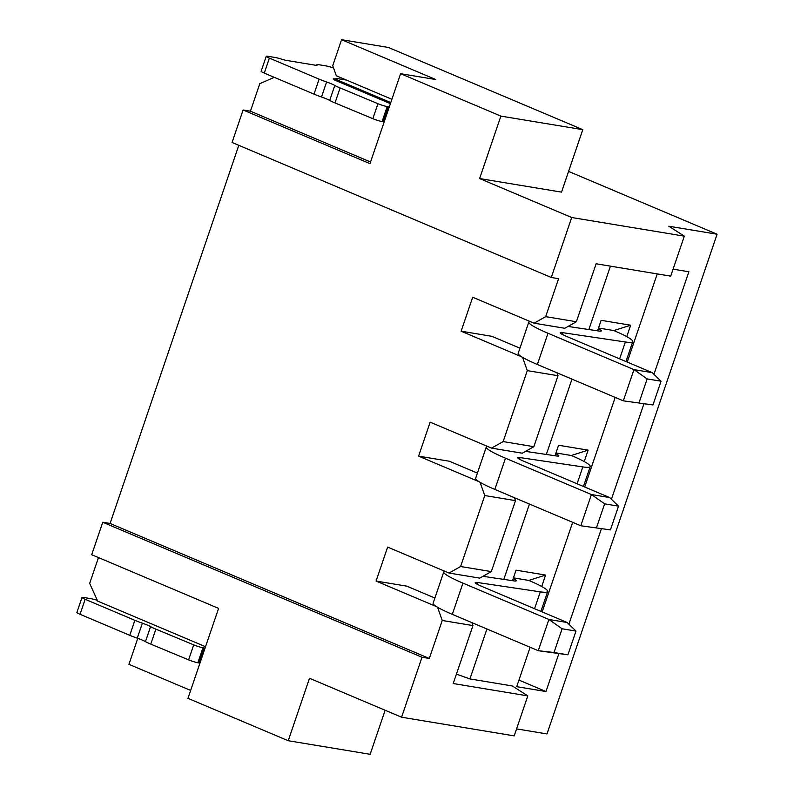 <?xml version="1.0" encoding="UTF-8"?>
<svg xmlns="http://www.w3.org/2000/svg" width="794" height="794" viewBox="0 0 794 794"><rect width="100%" height="100%" fill="white"/><g stroke="black" fill="none" stroke-linecap="round" stroke-linejoin="round"><path stroke-width="1.19" d="M486.921 628.987L469.919 678.93L512.329 685.956L527.812 695.891L514.204 735.869L401.585 717.21L309.501 678.274L288.232 740.733L187.96 698.333L218.588 608.383L91.707 554.728L102.763 522.244L110.078 523.454L238.805 145.322M568.573 171.405L717.101 234.22L546.987 733.924L516.586 728.892M576.384 321.749L545.667 316.657L534.084 323.188L564.802 328.279L576.384 321.749L596.115 263.777L670.712 276.133L684.319 236.155L571.7 217.506L551.284 277.473L232.056 142.473L243.113 109.989L250.428 111.2L259.777 83.717L274.258 77.326M205.537 646.713L97.692 601.108L89.662 583.421L98.466 557.587M610.437 266.149L588.86 329.54M571.978 379.135L546.332 454.466M529.449 504.061L503.803 579.392M717.101 234.22L668.836 226.221L684.319 236.155M558.768 653.938L545.974 691.524L516.715 686.681L530.134 647.259M673.084 269.156L688.864 271.766L653.958 374.321M643.825 404.086L611.43 499.247M601.296 529.012L568.901 624.173M542.173 611.916L572.663 522.333M584.702 486.99L615.191 397.407M627.23 362.064L657.243 273.9M512.477 580.682L516.05 570.171L545.597 575.064L528.814 580.424A48.454 5.29 -161.2 0 1 547.691 591.49A48.454 5.29 -161.2 0 1 540.307 591.848L477.512 582.508A15.265 1.667 18.8 0 0 475.189 582.617A15.265 1.667 18.8 0 0 481.233 586.151L567.174 622.496L548.892 619.469L562.092 628.769L554.014 652.509L567.909 654.812L575.987 631.071L567.174 622.496M541.707 586.508L545.597 575.064M555.006 455.756L558.579 445.245L588.126 450.138L584.235 461.582M597.535 330.83L601.108 320.319L630.654 325.212L626.764 336.646M456.421 674.136L469.919 678.93M480.062 482.305L484.767 495.555L460.609 566.509L449.027 573.05L387.631 547.086L376.068 581.069L406.786 586.151L434.884 598.031M522.591 357.379L527.295 370.629L503.138 441.583L491.555 448.114L430.159 422.16L418.597 456.133L449.315 461.225L477.412 473.105M534.084 323.188L472.688 297.234L461.125 331.207L491.843 336.299L519.941 348.179M527.812 695.891L453.225 683.535L472.956 625.573L471.914 622.645M437.534 607.231L442.238 620.481L472.956 625.573M521.638 356.804L461.125 331.207M479.11 481.73L418.597 456.133M436.581 606.656L376.068 581.069M110.078 523.454L429.316 658.464L442.238 620.481M545.667 316.657L558.599 278.684L551.284 277.473M571.7 217.506L479.616 178.561L500.875 116.103L400.603 73.693L369.984 163.643L243.113 109.989M400.603 73.693L435.708 79.509L341.579 39.7L388.385 47.451L582.786 129.66L561.517 192.128L479.616 178.561M389.278 106.962A7.166 0.784 18.8 0 0 388.226 106.753L387.194 106.575A7.166 0.784 -161.2 0 1 377.944 103.686L340.11 87.955A15.93 1.737 -161.2 0 1 334.8 85.434A10.62 1.161 18.8 0 0 331.594 83.896A10.62 1.161 18.8 0 0 326.602 81.99A15.93 1.737 -161.2 0 1 319.109 79.142L269.384 58.111A7.97 0.873 -161.2 0 1 266.238 56.275L261.127 71.261A7.97 0.873 18.8 0 0 264.283 73.108L314.007 94.129A15.93 1.737 18.8 0 0 321.501 96.987A10.62 1.161 -161.2 0 1 326.493 98.883A10.62 1.161 -161.2 0 1 329.699 100.421A15.93 1.737 18.8 0 0 335.008 102.942L372.843 118.673A7.166 0.784 18.8 0 0 382.093 121.571L383.125 121.74A7.166 0.784 -161.2 0 1 384.177 121.958M391.899 99.28L336.319 75.777L332.736 65.684L341.579 39.7M500.875 116.103L582.786 129.66M250.428 111.2L370.55 161.996M390.777 102.565L340.11 81.147A10.62 1.161 -161.2 0 1 335.902 78.685A10.62 1.161 -161.2 0 1 337.778 78.646L346.551 80.105M335.763 79.112L334.592 78.914A7.97 0.873 18.8 0 0 333.192 78.943A7.97 0.873 18.8 0 0 336.348 80.79L390.41 103.647M266.238 56.275A7.97 0.873 -161.2 0 1 267.638 56.245L275.131 57.486A10.62 1.161 -161.2 0 1 281.751 59.213A7.166 0.784 18.8 0 0 286.217 60.374L315.754 65.267A7.166 0.784 18.8 0 0 317.014 65.237A7.166 0.784 18.8 0 0 316.915 65.029A10.62 1.161 -161.2 0 1 316.776 64.731A10.62 1.161 -161.2 0 1 318.642 64.691L326.145 65.932A7.97 0.873 -161.2 0 1 333.579 68.056M527.295 370.629L558.013 375.711L556.971 372.783M491.555 448.114L522.273 453.205L533.856 446.675L558.013 375.711M503.138 441.583L533.856 446.675M484.767 495.555L515.485 500.637L514.443 497.709M449.027 573.05L479.745 578.131L491.327 571.601L515.485 500.637M460.609 566.509L491.327 571.601M429.316 658.464L422.001 657.243L401.585 717.21M422.001 657.243L102.763 522.244M205.05 648.152A7.166 0.784 18.8 0 0 203.989 647.934L202.956 647.765A7.166 0.784 -161.2 0 1 193.706 644.867L155.872 629.136A15.93 1.737 -161.2 0 1 150.572 626.615A10.62 1.161 18.8 0 0 147.366 625.077A10.62 1.161 18.8 0 0 142.364 623.181A15.93 1.737 -161.2 0 1 134.871 620.322L85.157 599.301A7.97 0.873 -161.2 0 1 82 597.455L76.899 612.452A7.97 0.873 18.8 0 0 80.045 614.288L129.769 635.319A15.93 1.737 18.8 0 0 137.263 638.168A10.62 1.161 -161.2 0 1 142.255 640.073A10.62 1.161 -161.2 0 1 145.471 641.612A15.93 1.737 18.8 0 0 150.771 644.133L188.605 659.854A7.166 0.784 18.8 0 0 197.855 662.752L198.887 662.93A7.166 0.784 -161.2 0 1 199.939 663.139M190.649 690.433L128.936 664.34L137.779 638.346M385.14 710.253L370.143 754.3L288.232 740.733M82 597.455A7.97 0.873 -161.2 0 1 83.4 597.425L90.903 598.666A10.62 1.161 -161.2 0 1 97.344 600.343M545.974 691.524L518.958 680.101M513.43 577.873L528.814 580.424M482.99 576.305L513.946 580.9A15.265 1.667 18.8 0 0 516.269 580.791A15.265 1.667 18.8 0 0 513.182 578.598M443.767 571.928L433.137 603.162A48.454 5.29 18.8 0 0 452.312 614.358L538.263 650.703L548.892 619.469L462.952 583.124A48.454 5.29 -161.2 0 1 443.767 571.928A48.454 5.29 -161.2 0 1 444.839 571.273M525.519 451.369L556.475 455.974A15.265 1.667 18.8 0 0 558.797 455.865A15.265 1.667 18.8 0 0 555.711 453.672M486.295 447.002L475.666 478.226A48.454 5.29 18.8 0 0 494.841 489.422L580.791 525.767L610.437 529.886L618.516 506.145L609.703 497.57L591.421 494.543L505.48 458.198A48.454 5.29 -161.2 0 1 486.295 447.002A48.454 5.29 -161.2 0 1 487.367 446.347M609.703 497.57L523.762 461.225A15.265 1.667 18.8 0 1 517.718 457.691A15.265 1.667 18.8 0 1 520.04 457.582L582.836 466.912A48.454 5.29 -161.2 0 0 590.22 466.554A48.454 5.29 -161.2 0 0 571.343 455.488L588.126 450.138M555.959 452.947L571.343 455.498M618.516 506.145L604.621 503.843L591.421 494.543L580.791 525.767L610.437 529.886M604.621 503.843L596.542 527.583M568.047 326.443L599.004 331.048A15.265 1.667 18.8 0 0 601.326 330.939A15.265 1.667 18.8 0 0 598.239 328.746M528.824 322.066L518.194 353.3A48.454 5.29 18.8 0 0 537.369 364.496L623.32 400.841L652.966 404.95L661.045 381.219L652.231 372.644L633.949 369.617L548.009 333.262A48.454 5.29 -161.2 0 1 528.824 322.066A48.454 5.29 -161.2 0 1 529.896 321.421M652.231 372.644L566.291 336.299A15.265 1.667 18.8 0 1 560.246 332.765A15.265 1.667 18.8 0 1 562.569 332.656L625.364 341.986A48.454 5.29 -161.2 0 0 632.749 341.628A48.454 5.29 -161.2 0 0 613.871 330.562L630.654 325.212M598.487 328.021L613.871 330.562M661.045 381.219L647.15 378.917L633.949 369.617L623.32 400.841L652.966 404.95M647.15 378.917L639.071 402.657M554.014 652.509L538.263 650.703L567.909 654.812M575.987 631.071L562.092 628.769M340.11 81.147L339.743 82.219M334.592 78.914L334.284 79.827M388.226 106.753L383.125 121.74M387.194 106.575L382.093 121.571M377.944 103.686L372.843 118.673M340.11 87.955L335.008 102.942M334.8 85.434L329.699 100.421M326.602 81.99L321.501 96.987M319.109 79.142L314.007 94.129M269.384 58.111L264.283 73.108M203.989 647.934L198.887 662.93M202.956 647.765L197.855 662.752M193.706 644.867L188.605 659.854M155.872 629.136L150.771 644.133M150.572 626.615L145.471 641.612M142.364 623.181L137.263 638.168M134.871 620.322L129.769 635.319M85.157 599.301L80.045 614.288M577.089 483.774L582.836 466.912M519.494 459.2L520.04 457.582M505.48 458.198L494.841 489.422M619.618 358.848L625.364 341.986M562.023 334.274L562.569 332.656M548.009 333.262L537.369 364.496M534.561 608.7L540.307 591.848M476.966 584.126L477.512 582.508M462.952 583.124L452.312 614.358M335.346 80.343L335.902 78.685M316.558 65.356L316.776 64.731M583.441 486.464L590.22 466.554M625.97 361.538L632.749 341.628M540.913 611.39L547.691 591.49"/></g></svg>
